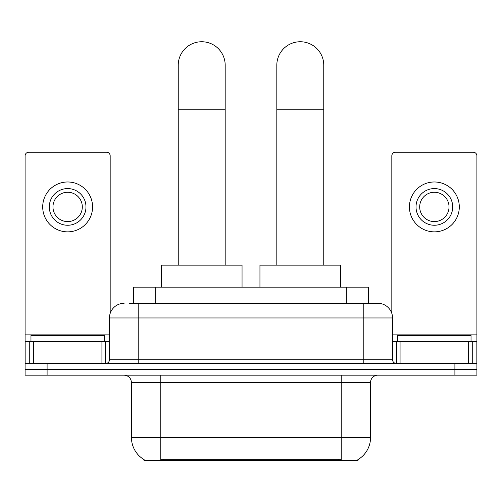 <?xml version="1.0" encoding="UTF-8"?>
<svg xmlns="http://www.w3.org/2000/svg" width="502" height="502" viewBox="0 0 502 502"><rect width="100%" height="100%" fill="white"/><g stroke="black" fill="none" stroke-linecap="round" stroke-linejoin="round"><path stroke-width="0.75" d="M133.664 303.296L133.664 287.157L368.336 287.157L368.336 303.296M358.083 459.531L358.083 460.252L143.917 460.252L143.917 459.531M144.137 459.656A25.671 25.671 0 0 1 131.449 437.512L160.784 437.512L160.784 459.656L341.216 459.656L341.216 437.512L370.551 437.512L370.551 382.505A7.335 7.335 0 0 1 377.887 375.17M131.449 437.512L131.449 382.505C131.016 378.05 128.568 375.609 124.113 375.17M357.863 459.656A25.671 25.671 0 0 0 370.551 437.512M47.1 375.17L476.9 375.17L476.9 369.303L25.1 369.303L25.1 375.17L47.1 375.17L47.1 369.303L25.1 369.303L25.1 341.435L33.352 341.435L33.352 363.435M129.585 303.296L377.887 303.296A14.671 14.671 0 0 1 392.551 317.961L392.551 359.771C392.771 361.998 393.995 363.222 396.222 363.435M129.252 303.296L138.784 303.296L138.784 317.961L109.449 317.961L109.449 359.771A3.665 3.665 0 0 1 105.778 363.435M124.113 303.296A14.671 14.671 0 0 0 109.449 317.961M454.9 375.17L454.9 369.303L476.9 369.303L476.9 341.435L476.9 363.435L25.1 363.435M454.9 363.435L454.9 369.303L47.1 369.303L47.1 363.435M392.551 317.961L363.216 317.961L363.216 303.296L377.887 303.296M104.309 341.435L104.309 335.568L30.967 335.568L30.967 341.435M101.931 363.435L101.931 341.435L33.352 341.435M110.176 313.38L110.176 155.871A3.665 3.665 0 0 0 106.512 152.206L28.765 152.206A3.665 3.665 0 0 0 25.1 155.871L25.1 341.435M101.931 341.435L109.449 341.435M67.638 188.583A18.336 18.336 0 0 0 49.303 206.918A18.336 18.336 0 0 0 67.638 225.254A18.336 18.336 0 0 0 85.974 206.918A18.336 18.336 0 0 0 67.638 188.583M67.638 192.253A14.671 14.671 0 0 0 52.974 206.918A14.671 14.671 0 0 0 67.638 221.589A14.671 14.671 0 0 0 82.309 206.918A14.671 14.671 0 0 0 67.638 192.253M67.638 231.855A24.937 24.937 0 0 0 92.575 206.918A24.937 24.937 0 0 0 67.638 181.981A24.937 24.937 0 0 0 42.701 206.918A24.937 24.937 0 0 0 67.638 231.855M471.033 341.435L471.033 335.568L397.691 335.568L397.691 341.435M178.241 265.156L178.241 65.222A23.468 23.468 0 0 1 201.71 41.748A23.468 23.468 0 0 1 225.185 65.222A23.468 23.468 0 0 0 201.71 41.748M225.185 265.156L225.185 65.222M242.052 287.157L242.052 265.156L161.374 265.156L161.374 287.157M276.815 265.156L276.815 65.222A23.468 23.468 0 0 1 300.29 41.748A23.468 23.468 0 0 1 323.759 65.222A23.468 23.468 0 0 0 300.29 41.748M323.759 265.156L323.759 65.222M340.626 287.157L340.626 265.156L259.948 265.156L259.948 287.157M468.648 363.435L468.648 341.435L400.069 341.435L400.069 363.435M468.648 341.435L476.9 341.435L476.9 155.871A3.665 3.665 0 0 0 473.235 152.206L395.488 152.206A3.665 3.665 0 0 0 391.824 155.871L391.824 313.38M392.551 341.435L400.069 341.435M434.362 188.583A18.336 18.336 0 0 0 416.026 206.918A18.336 18.336 0 0 0 434.362 225.254A18.336 18.336 0 0 0 452.697 206.918A18.336 18.336 0 0 0 434.362 188.583M434.362 192.253A14.671 14.671 0 0 0 419.691 206.918A14.671 14.671 0 0 0 434.362 221.589A14.671 14.671 0 0 0 449.026 206.918A14.671 14.671 0 0 0 434.362 192.253M434.362 231.855A24.937 24.937 0 0 0 459.299 206.918A24.937 24.937 0 0 0 434.362 181.981A24.937 24.937 0 0 0 409.425 206.918A24.937 24.937 0 0 0 434.362 231.855M338.279 460.252L338.279 459.531M163.721 460.252L163.721 459.531M155.664 303.296L155.664 287.157M346.336 303.296L346.336 287.157M341.216 375.17L341.216 382.505L131.449 382.505M370.551 382.505L341.216 382.505L341.216 437.512L160.784 437.512L160.784 375.17M138.784 363.435L138.784 359.771L392.551 359.771M109.449 359.771L138.784 359.771L138.784 317.961L363.216 317.961L363.216 363.435M109.449 334.1L25.1 334.1M105.539 341.435L105.539 363.435M25.156 341.435L25.156 363.435M29.737 363.435L29.737 341.435M178.241 109.223L225.185 109.223M276.815 109.223L323.759 109.223M476.9 334.1L392.551 334.1M476.844 363.435L476.844 341.435M472.263 341.435L472.263 363.435M396.461 363.435L396.461 341.435"/></g></svg>
